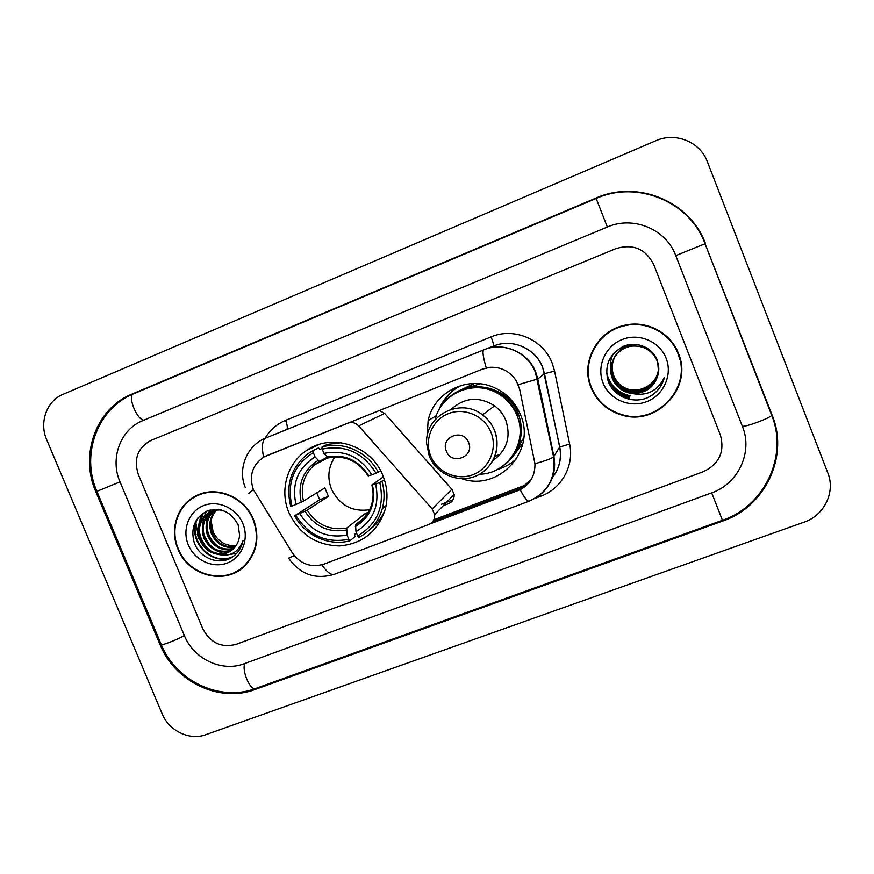 <?xml version="1.0" encoding="UTF-8"?>
<svg xmlns="http://www.w3.org/2000/svg" width="874" height="874" viewBox="0 0 874 874"><rect width="100%" height="100%" fill="white"/><g stroke="black" fill="none" stroke-linecap="round" stroke-linejoin="round"><path stroke-width="1.31" d="M443.347 505.631L448.581 503.632C452.492 501.873 454.349 498.814 454.152 494.476L451.858 489.276L384.636 413.424L379.36 410.463M347.939 423.071L347.71 423.18C351.84 421.771 355.489 422.677 358.635 425.9L432.138 508.908L434.662 514.578C434.881 519.32 432.859 522.652 428.599 524.564L323.861 564.156C310.991 567.914 300.481 564.145 292.298 552.827L253.351 489.593C248.784 475.489 252.433 464.553 264.319 456.785L482.415 369.112L489.91 367.309C501.217 366.796 510.034 371.341 516.37 380.955L519.648 389.225L534.954 463.668C535.205 475.478 530.267 484.163 520.15 489.724L429.899 523.963M288.868 512.514C299.247 534.134 316.126 545.278 339.516 545.944C362.808 543.77 378.092 531.403 385.39 508.832C388.1 497.732 387.302 486.742 382.998 475.849C371.603 445.5 331.454 432.455 306.457 450.558C287.033 463.307 279.451 490.511 288.868 512.514M522.936 443.129L512.415 457.08M427.168 436.443L428.129 420.58C433.69 392.776 466.443 375.558 493.023 387.095C505.893 392.579 515.037 401.789 520.478 414.713C536.647 450.929 498.333 491.887 461.833 478.723M497.273 469.491C504.659 467.448 511.148 463.788 516.731 458.511M457.998 386.494C451.716 390.886 446.822 396.49 443.326 403.307M458.533 390.995L474.32 383.511M347.71 423.18L266.69 455.682M177.946 549.014C188.391 576.556 226.683 585.842 245.627 565.03C257.153 552.018 259.786 536.833 253.515 519.484C244.556 496.312 215.343 484.819 195.153 496.279C177.182 505.445 169.436 529.546 177.946 549.014M235.587 571.913L241.006 569.061M591.021 387.597C596.986 401.625 607.364 410.813 622.146 415.161C657.029 426.195 693.268 387.204 678.442 353.435C670.686 332.633 646.541 320.026 624.757 325.237C597.226 330.645 580.26 362.492 591.021 387.597M670.566 399.265C680.103 387.401 683.337 374.05 680.278 359.203M266.035 455.966L266.974 455.562M531.086 479.739L521.21 488.151L518.861 489.156L432.477 521.833M653.708 264.538C645.58 248.784 632.94 243.496 615.766 248.686L151.06 440.387C137.71 447.652 133.46 459.003 138.31 474.44L202.779 628.756C210.284 642.893 221.373 648.093 236.046 644.367L703.319 471.698C719.302 463.974 724.972 451.694 720.34 434.891L653.708 264.538C645.58 248.784 632.94 243.496 615.766 248.686L151.06 440.387C137.71 447.652 133.46 459.003 138.31 474.44L202.779 628.756C210.284 642.893 221.373 648.093 236.046 644.367L703.319 471.698C719.302 463.974 724.972 451.694 720.34 434.891L653.708 264.538M602.404 337.091C591.764 347.896 587.142 360.743 588.552 375.612M198.322 494.782L193.088 497.994M204.221 492.86L198.474 495.197M253.11 519.637C244.25 496.683 215.288 485.31 195.306 496.705C177.553 505.795 169.917 529.611 178.329 548.861C188.653 576.097 226.508 585.307 245.266 564.757C256.716 551.876 259.327 536.844 253.11 519.637M197.273 534.353L198.431 537.466L197.273 534.353M236.155 545.54C225.863 546.337 218.205 541.858 213.169 532.091L211.104 520.609M234.975 547.135C224.214 548.643 216.304 544.076 211.246 533.413C208.362 524.553 209.913 516.84 215.9 510.252M235.325 546.698C224.793 547.911 217.08 543.311 212.163 532.889C209.345 524.291 210.765 516.72 216.435 510.165M233.478 548.763C221.876 551.56 213.212 547.146 207.509 535.511C204.407 525.624 206.504 517.364 213.791 510.722M233.871 548.369C222.466 550.838 213.988 546.37 208.449 534.986C205.401 525.361 207.357 517.222 214.316 510.58M231.839 550.194C219.494 554.433 210.121 550.249 203.708 537.641C200.397 526.727 203.085 517.976 211.77 511.388M232.266 549.855C220.095 553.723 210.896 549.473 204.658 537.106C201.402 526.454 203.937 517.812 212.273 511.203M217.32 554.182C223.198 554.761 228.354 553.176 232.768 549.418C236.865 545.682 239.137 540.94 239.585 535.183L238.165 524.979C231.26 511.716 220.882 507.062 207.029 511.039C194.749 517.769 190.456 528.213 194.17 542.393C199.283 557.951 218.413 565.511 231.37 557.798L235.172 554.903C239.29 551.057 241.912 546.272 243.059 540.558C238.307 552.729 229.731 557.273 217.32 554.182C209.181 552.739 203.358 547.943 199.84 539.804C196.486 528.65 199.283 519.768 208.252 513.158C212.36 510.678 216.752 509.629 221.406 510.045M230.507 551.144C217.702 556.574 207.804 552.619 200.812 539.269C197.458 528.136 200.255 519.265 209.203 512.677L218.719 509.531M216.293 509.87L216.839 509.367M214.217 510.383L215.528 509.466M214.731 510.23L215.922 509.345M212.721 510.908L215.605 509.334M188.336 544.95C194.596 560.245 212.819 568.712 227.371 562.987C242.022 557.503 249.374 539.039 242.874 523.646C236.592 508.155 218.063 499.72 203.544 505.631C188.915 511.312 181.868 529.742 188.336 544.95M211.847 516.031L213.824 511.017M240.732 568.712L245.67 564.986M232.003 557.394L230.67 558.169M233.773 556.104C213.158 567.772 186.391 540.558 197.797 518.063M211.016 551.188C204.188 545.868 200.277 539.039 199.294 530.693M199.261 525.099L203.347 512.962M217.724 546.261C211.628 541.257 208.045 534.986 206.952 527.459M206.777 521.581L208.078 515.037M208.394 514.141L208.897 512.863M208.919 512.819L210.361 509.968M233.555 556.279C213.376 567.98 186.566 542.011 196.858 519.364M206.472 547.823L199.96 536.516M198.66 527.634C198.791 522.335 200.157 517.572 202.779 513.344M236.756 553.308L230.474 554.356M223.515 553.603L216.61 550.762M209.618 544.939L204.046 535.27M202.484 525.897L203.708 517.703M204.068 516.632L206.734 511.159M212.622 541.946L208.165 534.2M206.242 524.192L207.422 515.868M207.783 514.775L208.394 513.213M208.46 513.06L209.978 510.055M196.235 520.325L196.115 521.396M195.973 523.439L198.715 538.526M679.863 359.585L677.896 353.194C670.271 332.765 646.585 320.354 625.183 325.423C616.465 327.4 608.916 331.464 602.536 337.626M677.984 353.62C670.325 333.07 646.509 320.594 624.965 325.685C597.663 330.973 580.795 362.535 591.469 387.422C597.39 401.352 607.703 410.452 622.386 414.735C656.887 425.551 692.634 386.985 677.984 353.62M658.69 368.697C657.368 378.661 651.928 385.325 642.357 388.701C651.873 385.259 657.324 378.562 658.69 368.62M642.357 388.701C637.627 390.361 632.852 390.536 628.035 389.236M623.861 387.663L616.236 381.818M614.793 379.982L612.434 375.842C609.265 368.183 609.659 360.667 613.592 353.282M658.69 369.09C655.926 383.915 646.968 391.028 631.815 390.405C623.195 388.755 617.153 383.948 613.701 375.962C611.276 369.462 611.702 362.994 614.979 356.537L614.804 356.778M658.69 368.992C655.882 383.73 646.946 390.787 631.88 390.154C623.282 388.515 617.252 383.719 613.799 375.754C611.396 369.309 611.811 362.874 615.034 356.461M658.69 369.483C656.079 384.68 647.033 391.978 631.552 391.377C622.856 389.717 616.76 384.866 613.275 376.814C610.784 370.106 611.276 363.453 614.75 356.865M658.69 369.385C656.035 384.494 647.011 391.738 631.618 391.137C622.944 389.476 616.858 384.636 613.373 376.596C610.915 369.942 611.385 363.333 614.804 356.789M632.328 393.551C646.847 393.464 655.587 386.363 658.548 372.248L657.598 361.049C653.151 347.601 636.643 340.718 623.49 346.301C609.407 353.883 604.262 365.332 608.031 380.649C613.395 397.43 635.037 405.132 650.398 396.293C657.685 391.76 662.383 385.39 664.502 377.164C657.871 390.842 647.142 396.304 632.328 393.551L631.017 393.387C622.157 391.705 615.952 386.756 612.401 378.551C606.643 364.666 616.913 347.328 632.536 346.082C643.985 345.536 652.168 350.419 657.084 360.733C664.087 376.661 648.432 395.693 631.279 392.371C622.506 390.7 616.367 385.805 612.838 377.677C610.281 370.751 610.85 363.923 614.531 357.204M658.69 369.789C658.537 383.588 644.728 394.382 631.356 392.12C622.594 390.459 616.465 385.565 612.947 377.459C610.413 370.587 610.959 363.803 614.586 357.116C618.628 350.54 624.692 346.672 632.798 345.492L632.863 345.339C624.735 346.53 618.661 350.419 614.641 357.029M658.548 372.248C655.303 386.887 646.148 393.846 631.083 393.136C622.244 391.454 616.061 386.516 612.51 378.333C606.764 364.48 617.011 347.175 632.601 345.929L632.536 346.082M615.001 356.428C619.011 349.917 625.019 346.082 633.049 344.913L633.115 344.76C625.063 345.94 619.043 349.797 615.056 356.352L615.372 355.849M615.274 356.024L615.416 355.762C619.382 349.305 625.347 345.503 633.3 344.345L633.322 344.29M615.471 355.674C619.196 349.502 624.844 345.722 632.405 344.323M603.038 382.91C609.44 399.473 629.793 408.278 646.64 401.679C663.574 395.321 672.816 374.946 666.119 358.253C659.684 341.461 638.97 332.688 622.157 339.527C605.245 346.115 596.374 366.446 603.038 382.91M664.502 377.164C662.044 386.461 656.472 393.267 647.776 397.55M622.463 396.949L629.225 398.894L619.917 395.529M610.336 385.642C615.209 392.317 621.589 396.425 629.477 397.976L629.509 397.834C621.13 396.162 614.509 391.694 609.67 384.44M629.793 396.796C618.464 394.174 610.871 387.532 607.026 376.88M630.078 395.78C617.175 392.579 609.32 384.691 606.534 372.106M629.761 396.927C618.705 394.403 611.177 387.969 607.179 377.634M630.034 395.911C617.284 392.765 609.462 384.997 606.545 372.608M334.873 456.971C328.285 466.902 327.127 477.586 331.421 489.036C339.8 505.685 352.932 512.514 370.816 509.509M384.407 479.728L379.764 482.459C384.921 506.101 377.568 523.919 357.706 535.915L355.98 531.687C373.46 520.893 380.004 505.03 375.602 484.076L371.865 484.994L383.391 476.854M364.305 517.714L355.565 524.684L355.98 531.687M356.45 532.856L354.516 534.462L354.931 536.647L350.026 540.744L348.813 539.302C326.013 543.541 308.303 535.478 295.685 515.136L299.738 513.551C311.068 531.501 326.843 538.679 347.087 535.074L346.727 528.071L365.627 513.213L368.129 512.525M313.329 452.666L313.1 450.558L307.921 453.748C291.108 467.273 285.383 484.819 290.747 506.396L291.949 506.046C286.617 482.798 293.74 465.001 313.329 452.666L315.066 456.916C297.816 467.983 291.457 483.825 296.002 504.462L303.464 501.064L324.899 487.867L328.384 496.377L307.178 510.11L299.738 513.551M295.685 515.136L319.687 499.764L316.716 492.903M313.1 450.558L318.595 447.881L319.775 449.586L322.113 448.428M332.601 443.249L334.731 442.2M336.282 442.244L334.862 442.954M341.221 442.725L327.324 444.396L321.949 447.029L322.2 449.127C345.175 444.505 363.114 452.535 376.006 473.227L378.245 472.222C367.888 451.836 342.936 440.747 321.949 447.029M370.128 529.338C376.923 524.225 381.938 517.67 385.172 509.662M378.245 472.222L380.561 470.66M357.706 535.915L358.908 537.368C370.62 531.195 378.409 521.636 382.299 508.679C384.746 499.688 384.647 490.609 382.004 481.454M294.472 515.463C304.72 535.467 329.05 546.611 350.026 540.744M376.006 473.227L371.843 474.855C360.285 456.643 344.323 449.487 323.937 453.387L322.2 449.127M375.602 484.076L379.764 482.459M347.087 535.074L348.813 539.302M323.937 453.387L328.231 457.878M328.176 457.9C345.033 454.95 358.351 460.926 368.118 475.838L371.843 474.855M296.002 504.462L291.949 506.046M327.084 457.321L319.392 461.385L315.066 456.916M319.687 499.764L328.384 496.377M365.627 513.213L366.938 516.403M468.584 442.506C463.264 427.812 439.972 436.978 446.352 451.17C451.607 465.798 474.932 456.796 468.584 442.506M492.947 460.543C506.844 450.471 511.148 437.098 505.86 420.427C503.457 414.527 499.699 409.666 494.597 405.831C479.094 396.173 464.662 397.32 451.29 409.251M479.575 474.232C507.739 473.916 528.475 441.818 516.96 415.423C512.743 405.252 505.762 397.604 496.028 392.47C472.452 379.644 440.802 394.054 435.11 419.695M517.364 415.052C513.158 404.902 506.188 397.277 496.487 392.164C482.798 385.685 469.349 385.882 456.141 392.743M480.055 383.806L462.663 389.192M515.015 453.398L523.799 437.448M494.76 456.599L500.627 453.912M518.883 415.325C516.031 406.301 510.613 399.254 502.616 394.174L500.726 393.082M438.628 410.463C442.943 399.21 450.492 390.864 461.275 385.412M742.474 426.599L675.755 255.558C666.097 229.108 633.191 215.55 607.266 227.043L142.823 420.602C120.383 429.407 109.72 458.599 120.022 481.88L184.403 635.638C193.657 658.963 221.92 672.39 244.119 663.748L711.633 492.87C738.137 483.846 753.093 452.229 742.474 426.599M707.383 161.766C700.172 141.839 675.416 131.843 655.773 140.769L62.917 394.392C46.683 400.926 39.046 422.513 46.683 439.698L162.16 713.829C168.955 730.85 189.625 740.813 205.74 734.706L804.113 522.149C824.237 515.485 835.686 492.018 827.831 472.954L707.383 161.766M705.427 243.485C690.023 201.075 637.157 179.541 595.915 198.114L131.81 394.174C96.118 408.431 79.468 454.862 95.823 491.734L160.095 644.739C174.8 681.687 219.472 703.089 254.869 689.553L722.689 521.046C764.925 506.931 789.2 456.534 772.234 415.445L705.067 243.78M384.636 413.424L358.635 425.9M451.858 489.276L432.138 508.908M265.062 438.322C269.924 430.03 276.763 424.043 285.579 420.35L491.079 336.883C493.111 342.16 493.886 345.23 493.395 346.093M491.079 336.883C514.01 326.952 543.355 339.473 552.204 363.213L554.575 371.111L569.63 444.058C574.426 465.623 561.534 488.795 540.995 496.126L534.025 498.737M518.238 384.68L537.805 378.977L544.48 373.679L542.568 367.32C535.543 348.562 512.612 338.402 494.247 345.765L493.428 346.082M248.402 493.635L253.394 489.68M486.272 367.899C483.027 356.909 482.208 350.878 483.835 349.808L484.742 349.458C504.123 341.69 528.355 352.441 535.784 372.269L537.805 378.977L553.898 456.468C556.41 471.272 552.226 483.715 541.334 493.777M520.15 489.724C524.444 497.798 527.448 501.61 529.163 501.152L334.371 574.294C331.115 575.343 326.942 572.186 321.84 564.822M534.954 463.668C545.245 460.904 551.439 458.632 553.57 456.862L559.677 447.029L544.48 373.679L554.575 371.111M288.606 558.147L294.254 555.58M245.397 487.736C237.313 469.032 246.85 445.412 265.663 438.06L265.958 437.94C262.309 439.808 261.501 446.243 263.544 457.222M265.958 437.94L483.835 349.808M552.499 477.444C559.36 468.431 561.753 458.293 559.677 447.029L569.63 444.058M540.372 494.608L540.995 496.126M285.579 420.35C287.306 424.83 287.721 427.878 286.847 429.495M523.308 355.532L521.57 354.538M433.712 519.932L526.29 484.895M517.769 490.74L518.861 489.156M355.565 524.684C362.71 520.62 367.812 514.688 370.849 506.898C373.417 499.852 373.766 492.586 371.898 485.103M307.178 510.11C316.749 524.837 329.935 530.813 346.727 528.071M368.73 475.784C358.537 460.063 344.564 453.792 326.8 456.993M355.303 526.672C370.401 517.113 376.126 503.216 372.477 484.972M304.96 511.224C314.968 526.738 328.799 533.02 346.443 530.059M317.961 460.5C303.038 470.278 297.466 484.152 301.224 502.146M327.75 457.856L314.203 465.044L319.392 461.385L314.203 465.044C303.824 474.757 300.241 486.763 303.464 501.064M491.024 432.39C484.546 415.904 464.455 407.131 448.373 413.653C432.193 419.935 423.988 439.742 430.674 455.911C437.12 472.178 456.851 480.995 472.965 474.691C489.178 468.628 497.732 448.788 491.024 432.39M482.295 472.517C496.061 461.592 500.168 447.597 494.618 430.532C492.029 424.207 488.009 418.996 482.535 414.877C460.314 396.982 424.644 415.576 426.643 443.5L429.221 456.042M503.872 465.241C523.373 451.552 527.251 421.476 511.651 402.696C496.377 383.642 466.159 381.392 448.821 397.714M705.045 243.748L675.777 255.612M771.48 414.702L771.709 415.292C770.551 417.991 744.036 427.714 742.277 426.097M96.861 491.264C80.594 454.578 97.538 408.213 133.569 393.835L596.155 198.453L607.343 227.011M595.915 198.114L596.166 198.442C637.124 179.989 689.673 201.457 705.023 243.682L771.709 415.292C788.424 456.239 764.357 506.264 722.459 520.281L711.676 492.86M722.459 520.281L255.656 688.483C250.434 691.356 241.3 670.052 244.928 663.453M120.022 481.902L96.883 491.33L161.089 644.182C158.751 646.804 176.799 640.074 184.348 635.485M133.569 393.835C127.112 395.54 136.912 420.241 143.992 420.11M771.349 414.363L772.234 415.445M722.492 520.27L722.689 521.046M256.082 688.33L254.869 689.553M161.035 644.062L160.095 644.739M96.894 491.341L95.823 491.734M133.733 393.759L131.81 394.174M441.457 504.265L453.027 499.852M454.152 494.476L434.662 514.578M436.344 415.653L428.129 420.58M319.381 444.363L306.457 450.558M552.466 477.532C559.447 468.475 561.884 458.271 559.753 446.931L542.656 367.266C535.609 348.529 512.645 338.391 494.247 345.765L484.742 349.458C503.992 341.734 528.093 352.572 535.445 372.488L553.57 456.862C556.028 477.75 547.889 492.521 529.163 501.152M334.371 574.294C315.59 579.833 300.394 574.568 288.802 558.486M433.777 519.812L526.53 484.699M522.75 355.106L521.155 354.232M197.655 495.132L195.153 496.279M212.983 510.733L212.415 511.028M209.203 512.677L208.252 513.158M246.927 563.632L245.266 564.757M386.1 505.565L382.299 508.679M494.597 405.831L482.535 414.877C487.987 419.007 491.996 424.229 494.575 430.565C501.774 448.329 492.51 469.797 475.008 476.396C457.626 483.246 436.334 473.795 429.309 456.239M255.656 688.483C220.172 702.03 175.98 681.196 161.297 644.695"/></g></svg>
